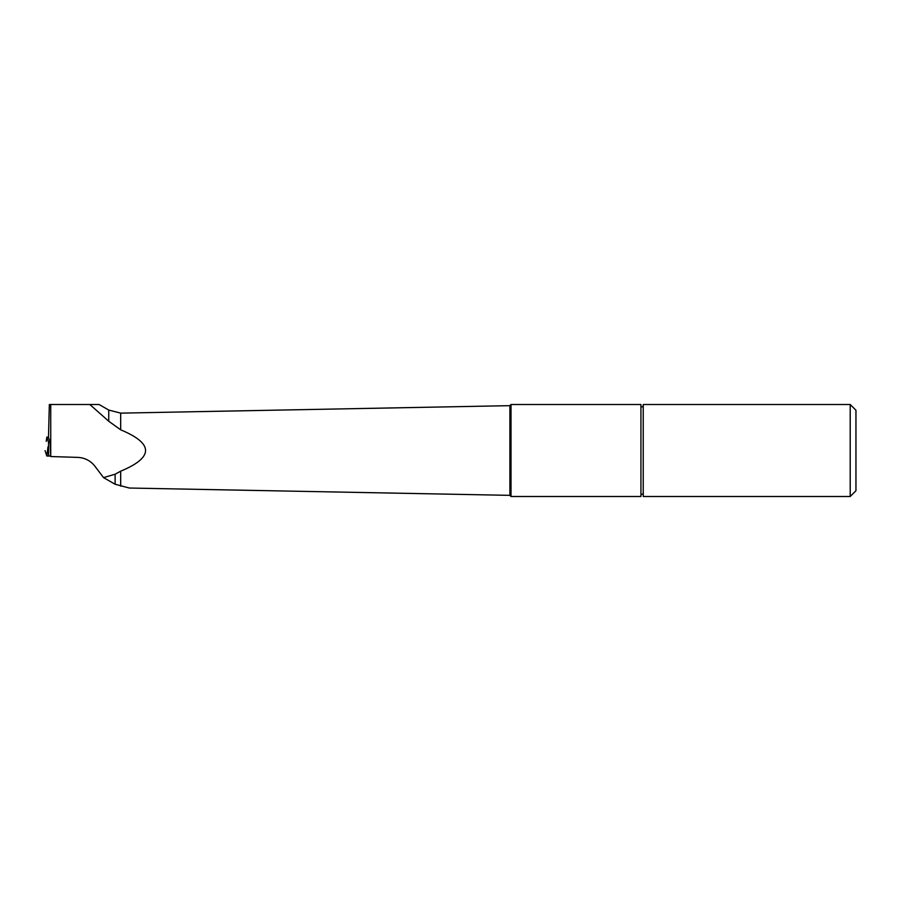<?xml version="1.0" encoding="UTF-8"?>
<svg xmlns="http://www.w3.org/2000/svg" width="901" height="901" viewBox="0 0 901 901"><rect width="100%" height="100%" fill="white"/><g stroke="black" fill="none" stroke-linecap="round" stroke-linejoin="round"><path stroke-width="1.35" d="M49.341 404.515L48.485 437.345L50.096 442.188L50.726 456.537L50.726 404.515L49.341 404.515M50.726 456.537L77.869 457.393C84.874 457.776 90.55 460.704 94.898 466.2L103.536 477.62L115.125 474.196L120.678 471.189C153.846 457.393 153.846 443.607 120.678 429.822L120.678 413.131L509.898 405.664L511.013 404.526M120.678 429.822L108.739 421.24L89.841 404.515L99.121 404.515L108.739 410.056L120.678 413.131M89.841 404.515L50.726 404.515M850.206 496.496L850.206 404.515L643.235 404.515L643.235 496.496L850.206 496.496L855.95 490.741L855.95 410.259L850.206 404.515M511.013 496.496L511.013 404.515L640.938 404.515L640.938 496.496L511.013 496.496L509.898 495.347L509.898 405.664M509.898 495.347L129.339 488.038L115.125 484.242L115.125 474.196M115.125 484.242L103.536 477.62M48.485 437.21L46.818 437.109L48.53 442.278L50.096 442.188M48.53 442.278L48.575 456.097L46.829 455.996L45.05 450.624L46.829 455.996L50.546 455.974L48.575 456.097M46.818 437.109L46.221 441.389M108.739 421.24L108.739 410.056M120.678 486.157L120.678 471.189M46.829 455.996L48.012 446.761M640.938 494.773C642.706 493.737 643.472 493.737 643.235 494.773M643.235 406.238C641.456 407.275 640.69 407.275 640.938 406.238"/></g></svg>
